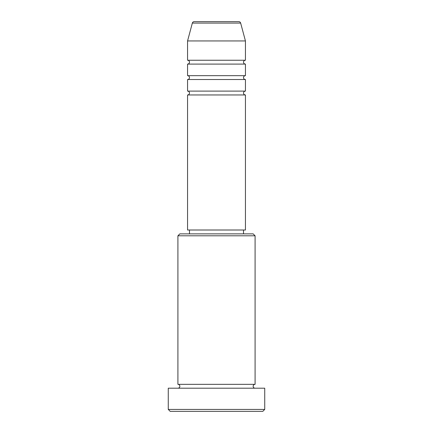 <?xml version="1.0" encoding="UTF-8"?>
<svg xmlns="http://www.w3.org/2000/svg" width="433" height="433" viewBox="0 0 433 433"><rect width="100%" height="100%" fill="white"/><g stroke="black" fill="none" stroke-linecap="round" stroke-linejoin="round"><path stroke-width="0.65" d="M240.651 23.079L192.349 23.079A1.927 1.927 0 0 1 194.211 21.65L238.789 21.65A1.927 1.927 0 0 1 240.651 23.079L245.441 40.94L187.559 40.94L187.559 60.236A1.927 1.927 0 0 1 189.492 62.163A1.927 1.927 0 0 1 187.559 64.095L187.559 75.667A1.927 1.927 0 0 1 189.492 77.599A1.927 1.927 0 0 1 187.559 79.526L187.559 91.103A1.927 1.927 0 0 1 189.492 93.03A1.927 1.927 0 0 1 187.559 94.962L187.559 230.004L245.441 230.004L245.441 94.962L187.559 94.962M245.441 40.94L245.441 60.236A1.927 1.927 0 0 0 243.508 62.163A1.927 1.927 0 0 0 245.441 64.095L245.441 75.667A1.927 1.927 0 0 0 243.508 77.599A1.927 1.927 0 0 0 245.441 79.526L245.441 91.103A1.927 1.927 0 0 0 243.508 93.03A1.927 1.927 0 0 0 245.441 94.962M177.914 235.79L179.847 233.863L253.153 233.863L255.086 235.79L177.914 235.79L177.914 384.342A1.927 1.927 0 0 1 179.847 386.268A1.927 1.927 0 0 1 177.914 388.201M262.799 411.35L170.201 411.35L168.269 409.423L264.731 409.423L262.799 411.35M255.086 235.79L255.086 384.342A1.927 1.927 0 0 0 253.153 386.268A1.927 1.927 0 0 0 255.086 388.201M245.441 79.526L187.559 79.526M245.441 91.103L187.559 91.103M189.492 230.004L189.492 233.863M243.508 230.004L243.508 233.863M255.086 384.342L177.914 384.342M264.731 409.423L264.731 388.201L168.269 388.201L168.269 409.423M192.349 23.079L187.559 40.94M245.441 60.236L187.559 60.236M245.441 64.095L187.559 64.095M245.441 75.667L187.559 75.667"/></g></svg>
